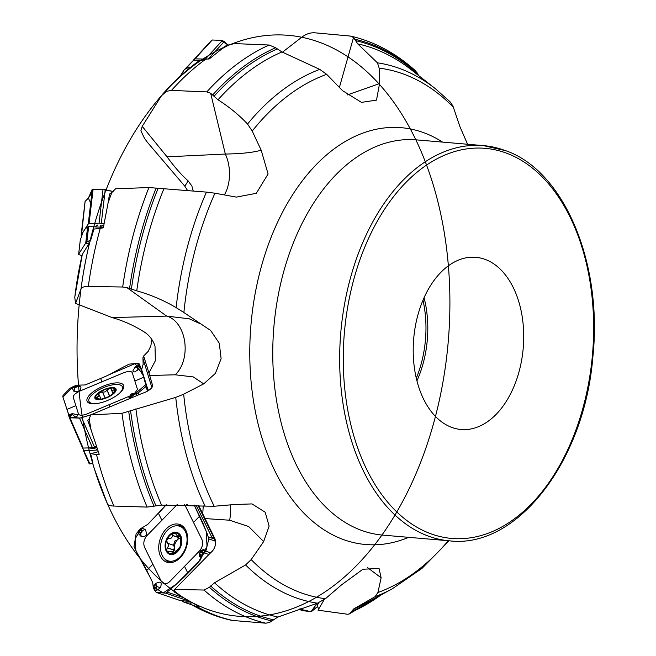 <?xml version="1.0" encoding="UTF-8"?>
<svg xmlns="http://www.w3.org/2000/svg" width="656" height="656" viewBox="0 0 656 656"><rect width="100%" height="100%" fill="white"/><g stroke="black" fill="none" stroke-linecap="round" stroke-linejoin="round"><path stroke-width="0.98" d="M91.094 429.951L87.756 420.455L89.2 418.922A297.299 189.108 94.9 0 0 91.094 429.951L99.138 454.075L98.859 454.674L96.547 454.764L90.594 453.476A18.204 6.781 -23.6 0 0 98.293 451.615M151.872 387.557L142.828 358.11L143.631 356.003L148.264 351.263L150.847 345.843L151.872 339.496M142.828 358.11L143.418 360.521M82.418 447.654L89.946 463.972L92.881 462.988L90.594 453.476M107.412 503.783C107.756 505.128 109.929 505.883 113.923 506.055L147.133 507.088A297.299 189.108 -85.1 0 1 121.959 413.305L175.742 397.38L183.68 394.199A266.697 169.642 94.9 0 0 214.2 506.243L205.098 506.104A271.969 172.995 -85.1 0 1 175.742 397.38M142.221 126.354L167.075 156.817L225.336 154.045L210.65 93.226L206.796 91.906L171.495 90.405L166.517 91.315L161.507 95.702L142.221 126.354L140.901 130.782L144.361 138.055L147.239 142.114L184.82 186.189L187.69 190.699M122.672 287.016L88.314 286.434C84.165 286.418 81.738 287.262 81.016 288.952L75.563 303.392L112.192 317.594L166.665 316.094L126.911 287.623L122.672 287.016A297.299 189.108 -85.1 0 1 148.92 187.55L115.604 188.78L111.84 192.544A297.299 189.108 94.9 0 0 108.06 203.065L103.418 227.312L102.803 227.935L93.964 229.075L90.782 239.834L85.772 242.671L85.534 243.294L88.888 243.852L82.328 254.29M75.563 303.392L74.768 297.389A248.099 157.809 94.9 0 1 82.369 254.102M88.888 243.852L90.782 239.834M147.133 507.088L161.54 505.095L205.098 506.104M126.911 287.623L136.743 290.838C150.642 294.749 163.77 300.341 176.128 307.623A271.969 172.995 -85.1 0 1 206.46 192.11L214.947 193.2A266.697 169.642 94.9 0 0 183.877 312.527L176.128 307.623M148.92 187.55L206.46 192.11M89.2 418.922L90.807 414.871L121.959 413.305M99.138 454.075L98.859 454.674A12.152 4.526 -23.6 0 0 99.171 454.346M206.796 91.906A297.299 189.108 -85.1 0 1 269.099 45.026L234.528 43.591L229.485 44.756A297.299 189.108 94.9 0 0 222.245 48.601L209.297 58.917L205.861 59.114L198.169 61.467M108.06 203.065L109.503 194.078L111.84 192.544M210.65 93.226L218.005 99.802C229.215 106.928 239.055 114.997 247.517 124.009A271.969 172.995 -85.1 0 1 319.767 69.38L326.68 74.341A266.697 169.642 94.9 0 0 252.207 131.061L247.517 124.009M269.099 45.026L275.635 47.74L281.957 51.955L319.767 69.38M339.398 87.42L353.518 37.49L350.238 36.055L314.741 32.8C310.321 32.521 305.991 33.997 301.735 37.244L282.449 52.185M222.245 48.601L226.566 45.305L229.485 44.756M353.518 37.49L357.733 43.878L377.438 62.828A271.969 172.995 -85.1 0 1 435.182 88.544L411.345 69.839A289.944 184.426 -85.1 0 0 357.733 43.878M415.576 70.864L418.815 75.711M347.278 94.948L379.562 83.574L379.168 68.134L377.438 62.828M467.597 144.263L460.02 126.92L452.96 106.075L450.164 101.877L435.182 88.544M324.072 599.805L318.045 610.203L347.869 614.278L349.664 613.778L353.658 608.965L375.134 596.64L377.913 592.507A266.697 169.642 94.9 0 0 448.319 540.741M318.693 609.088L317.151 605.529L318.767 602.733M367.508 567.588L381.128 577.813L379.053 568.44L362.932 569.252L341.743 584.709L325.425 598.715L317.455 603.192L277.882 617.05L269.649 622.364L265.86 623.2L231.962 620.412M174.84 589.711L174.07 591.819L174.832 591.286A297.299 189.108 94.9 0 0 181.294 596.361L174.07 591.819L174.832 591.286L174.66 589.432L204.008 590.039L209.403 587.3L214.52 582.79L245.606 564.939L251.182 559.601A266.697 169.642 94.9 0 0 300.194 592.483A266.697 169.642 94.9 0 0 325.425 598.715M181.294 596.361L198.932 606.562A12.152 8.372 -71.2 0 0 198.957 606.365L196.734 606.464L192.774 605.39L190.043 603.217A18.204 12.538 -71.2 0 0 192.151 602.725M168.674 538.33L166.755 540.216L167.337 543.16C168.83 544.652 168.805 546.186 167.28 547.752L166.64 550.409L167.575 551.483L171.347 551.376L172.134 552.286L171.847 553.418L172.438 553.705L175.603 551.835L180.154 546.587L180.671 539.298L180.277 536.395A10.726 7.388 108.8 0 1 180.154 546.587A10.726 7.388 108.8 0 1 173.332 553.59A10.726 7.388 108.8 0 1 166.64 550.409A10.726 7.388 108.8 0 1 166.755 540.216A10.726 7.388 108.8 0 1 173.578 533.213A10.726 7.388 108.8 0 1 180.277 536.395L178.916 535.731L177.522 536.091L175.455 533.517L173.578 533.213L172.216 535.28L178.67 537.477L177.448 539.814A8.257 5.691 108.8 0 1 180.744 537.846M180.261 556.649A18.237 12.562 -71.2 0 0 187.067 539.084A18.237 12.562 -71.2 0 0 179.687 526.26A18.237 12.562 -71.2 0 0 161.909 539.462A18.237 12.562 -71.2 0 0 167.92 560.782A18.237 12.562 -71.2 0 0 180.261 556.649M184.533 528.121A18.237 12.562 -71.2 0 0 182.852 527.342L179.687 526.26M167.92 560.782L171.077 561.856A18.237 12.562 -71.2 0 0 172.889 562.266M169.191 538.576C171.273 538.601 172.298 537.551 172.266 535.419L172.216 535.28M179.498 535.378L178.916 535.731L180.146 536.149M175.578 551.934A8.257 5.691 108.8 0 1 174.365 547.457A8.257 5.691 108.8 0 1 177.448 539.814L175.628 540.774M178.908 536.583L178.67 537.477M167.214 543.102L173.75 545.341L174.365 547.457L173.266 552.016M175.127 540.601L173.414 545.218M167.157 547.817L173.61 550.023M172.003 552.852L173.75 553.451M181.646 600.765L183.918 602.151L190.888 602.019M424.071 297.726A86.403 54.965 -85.1 0 1 416.937 380.841M485.342 259.473A86.403 54.965 94.9 0 0 475.854 257.308A86.403 54.965 94.9 0 0 413.698 338.701A86.403 54.965 94.9 0 0 461.07 429.491A86.403 54.965 94.9 0 0 522.356 355.659A86.403 54.965 94.9 0 0 485.342 259.473M230.051 504.858A31.988 22.804 -86.1 0 1 229.608 520.216L248.681 526.547L263.663 541.569L251.182 559.601M214.2 506.243L234.438 504.53L251.994 503.915L265.163 512.205L269.14 526.096L263.663 541.569M199.391 323.359L189.248 318.808L166.665 316.094A31.988 21.82 -91.6 0 1 184.672 341.571A31.988 21.82 -91.6 0 1 175.201 374.797L193.241 376.913L203.704 383.875L215.398 373.395L221.113 358.734L219.301 343.244L210.609 330.444L183.877 312.527M203.704 383.875L183.68 394.199M381.128 577.813L377.913 592.507M379.562 83.574L376.503 100.13L361.472 102.369L342.547 90.676L326.68 74.341M224.368 194.914A31.988 19.918 -92.7 0 0 225.336 154.045C241.621 153.758 253.569 152.471 261.178 150.175L252.207 131.061M261.178 150.175L268.091 173.971L256.307 193.299L236.373 197.112L214.947 193.2M197.997 505.366L214.742 539.437L215.496 543.808M212.839 550.523L174.66 589.432M196.095 505.21L211.978 537.51L214.077 538.223M214.742 539.437A12.792 7.634 153.8 0 0 214.684 538.297A9.635 6.642 108.8 0 1 215.512 541.298A9.635 6.642 108.8 0 1 212.052 551.45A9.635 6.642 108.8 0 1 210.068 553.041M214.684 538.297L202.761 513.878L203.229 505.891M211.978 537.51L213.151 537.494L214.315 538.568M198.604 505.423L202.761 513.878M190.871 67.117L186.001 68.454L184.074 70.028L183.286 71.201L184.279 72.57M200.129 60.237L193.504 60.262L184.918 69.101M183.286 71.201L180.105 76.301M167.075 156.817C174.119 166.616 181.154 174.644 188.174 180.908L191.872 186.009L193.249 191.117M87.724 243.802L89.462 242.367M85.534 243.294L78.654 254.118A3.838 0.771 -173.3 0 0 78.63 254.192A3.838 0.771 -173.3 0 0 79.442 254.782L81.975 255.725M100.835 225.631L101.114 226.123L102.672 225.443A1.919 1.419 -130.4 0 0 103.32 225.779L100.721 226.304L100.294 225.885A1.919 1.525 129.2 0 0 100.835 225.631M80.426 239.014A3.838 0.771 6.7 0 1 80.417 238.94A3.838 0.771 6.7 0 1 80.442 238.866L81.164 237.726A9.594 0.91 97.8 0 0 81.984 235.176A9.594 0.91 97.8 0 1 82.795 232.626L85.124 228.952A25.592 2.419 97.8 0 1 85.518 228.534L88.658 226.558L101.237 227.222A18.204 3.657 6.7 0 1 103.386 227.435M101.114 226.123A1.919 1.369 -51.7 0 1 100.721 226.304L99.72 227.033M151.88 387.491A7.995 7.413 -17.4 0 0 151.831 386.884A12.792 11.865 162.6 0 0 152.545 385.302L148.928 372.928L155.349 360.743L155.013 346.13L154.217 343.908C151.782 338.316 148.026 334.076 142.942 331.173C133.045 325.13 122.795 320.604 112.192 317.594M90.807 414.871L142.147 393.379A9.635 3.592 156.4 0 0 152.438 386.564A9.635 3.592 156.4 0 0 152.545 385.302M143.631 356.003L148.928 372.928M143.082 364.457L141.663 369.713L148.084 390.238L150.216 389.254M143.172 364.777L143 359.504M148.084 390.238L148.264 390.648M89.946 463.972L89.2 463.8L83.246 450.155M84.206 450.811L96.325 450.09A18.204 6.781 -23.6 0 0 97.629 449.655M90.758 447.851L92.316 447.81M93.824 447.449A1.919 0.525 -104.1 0 1 93.808 448.442L88.183 447.925M100.335 399.233L95.612 397.774L98.974 396.134L98.753 394.395L99.515 392.386L105.108 391.903L109.404 388.254L111.225 389.172L112.963 393.731M112.701 394.059L115.382 389.5L113.996 389.754L114.693 391.353M113.996 389.754L112.496 390.64L111.29 389.918M102.418 391.853L105.132 398.077M111.184 388.467L111.225 389.172M107.002 389.943L109.659 396.027M96.94 396.888L97.719 398.676M98.753 394.395L98.318 393.912M112.742 394.018L111.479 394.887A10.726 3.993 156.4 0 1 101.59 399.028L100.261 399.233M101.59 399.028A10.726 3.993 156.4 0 1 99.548 399.266A10.726 3.993 156.4 0 1 95.612 397.774A10.726 3.993 156.4 0 1 99.515 392.386A10.726 3.993 156.4 0 1 109.404 388.254A10.726 3.993 156.4 0 1 115.382 389.5A10.726 3.993 156.4 0 1 113.677 393.1A10.726 3.993 156.4 0 1 111.479 394.887M118.744 393.944A18.237 6.79 -23.6 0 0 122.401 386.778A18.237 6.79 -23.6 0 0 102.967 387.844A18.237 6.79 -23.6 0 0 88.978 401.365A18.237 6.79 -23.6 0 0 96.711 403.563M180.4 600.625L189.625 601.298M155.661 587.825L156.161 586.316A1.074 0.746 -71.2 0 0 155.078 585.308L155.644 583.602L153.16 586.784L154.299 585.8L153.299 587.661L152.725 582.618L146.755 570.482C142.77 562.372 142.426 562.315 136.62 552.04L134.029 546.489L136.112 533.902L140.335 528.884L138.104 531.18L137.719 532.82L141.311 536.657C146.239 537.1 147.551 534.689 145.247 529.417L141.573 528.096L147.764 524.382L166.296 504.767L158.309 513.541M177.309 504.456L146.837 535.747C143.885 539.421 143.106 543.225 144.492 547.17L161.253 581.265C163.385 584.447 166.124 584.635 169.478 581.815L199.58 550.884C202.524 547.219 203.303 543.406 201.925 539.462L184.672 504.562M140.335 528.884L141.573 528.096L141.507 529.835L140.687 529.236A0.64 0.467 107.5 0 0 140.605 529.408L138.49 531.581L139.482 532.287A0.64 0.467 108.2 0 0 139.457 532.713L138.408 531.631M139.482 532.287L140.523 532.631A1.074 0.746 -71.2 0 0 141.557 530.909L141.507 529.835L140.687 529.236M160.548 556.329A19.91 13.719 108.8 0 1 163.41 532.393A19.91 13.719 108.8 0 1 181.31 525.226A19.91 13.719 108.8 0 1 185.869 530.31A19.91 13.719 108.8 0 1 184.344 552.008A19.91 13.719 108.8 0 1 168.576 562.586A19.91 13.719 108.8 0 1 160.548 556.329M202.105 552.696A0.64 0.467 -71.8 0 1 202.335 552.344L203.098 553.402L201.064 552.36A1.074 0.746 -71.2 0 0 200.031 554.082L199.711 556.723L200.957 557.215L198.629 562.249L187.919 573.254C180.761 580.626 180.441 580.421 170.732 589.154L165.615 593.131L156.202 592.376L154.545 590.187L153.602 586.923M153.299 587.661L154.545 590.187L155.898 590.974L160.408 587.735C162.253 582.143 160.663 580.765 155.644 583.602M153.201 586.677L163.18 592.934L176.357 584.168L200.064 560.306L207.025 546.235L206.173 531.171L194.192 505.063L199.637 516.141C203.631 524.259 203.212 524.054 207.206 533.713L208.821 538.929L205.812 551.196L201.49 556.181L204.811 552.483L204.106 549.638C200.597 549.679 199.137 552.04 199.711 556.723M201.49 556.181L200.957 557.215L200.285 555.222L200.941 555.771A0.64 0.467 -72.5 0 1 200.982 555.575L203.188 553.361M201.064 552.36A0.64 0.467 -71.8 0 1 201.294 551.999A1.492 1.025 108.8 0 0 200.031 552.68A1.492 1.025 108.8 0 0 199.875 554.386L200.941 555.771M187.452 504.669L186.304 504.62M156.161 586.316L156.538 586.439A1.492 1.025 108.8 0 0 156.308 584.865A1.492 1.025 108.8 0 0 155.037 585.045L153.709 586.956L154.906 589.465M69.2 417.364L82.353 447.499L83.115 448.064L92.471 447.81L96.522 446.342M82.353 447.499L69.159 417.282M68.905 415.387L62.812 396.7L63.009 395.519L70.094 388.221L73.251 386.597L78.195 385.211M134.349 393.666L137.498 389.451L134.849 380.988L143.697 377.274L139.138 363.826L138.391 363.293L129.281 364.121L123.066 367.212C110.798 373.682 111.102 374.117 100.712 378.455L85.173 384.957L77.957 385.146L80.909 386.966C81.073 390.574 78.745 392.017 73.923 391.304L72.078 387.893L73.251 386.597L76.481 385.244L73.251 386.597M134.849 380.988L132.209 372.526C131.102 370.984 128.24 371.066 123.607 372.764L79.966 391.033C75.456 393.157 73.21 395.215 73.226 397.216L78.523 414.133C79.622 415.674 82.492 415.601 87.117 413.895L129.88 396.003M76.481 385.244L76.768 385.293A0.64 0.5 96.1 0 0 76.629 385.375L73.562 386.655L74.358 386.966A0.64 0.5 96.6 0 0 74.128 387.302L73.456 386.696A0.64 0.541 25.7 0 1 73.562 386.655L73.456 386.696M74.358 386.966L77.088 386.097A0.64 0.59 -17.4 0 1 77.523 386.072L77.392 385.654A0.64 0.59 162.6 0 0 76.957 385.687L76.768 385.293M87.01 401.013A19.91 7.421 156.4 0 1 103.14 386.212A19.91 7.421 156.4 0 1 123.722 385.646A19.91 7.421 156.4 0 1 123.754 385.761A19.91 7.421 156.4 0 1 108.33 400.127A19.91 7.421 156.4 0 1 87.305 401.669A19.91 7.421 156.4 0 1 87.01 401.013M80.598 417.962L91.151 414.731L79.917 418.093L69.913 417.798L69.134 417.208L68.913 415.248L68.97 416.699L69.979 417.421L75.424 417.044L77.695 415.822L77.49 414.748L72.66 413.698A1.492 0.558 156.4 0 1 72.496 414.576L69.692 416.101L71.389 415.404L69.979 417.421M143.697 377.274L146.14 385.9L145.23 387.163M147.657 391.017L145.788 386.72L138.211 392.87L131.79 395.445L134.997 394.371M109.134 374.699L135.161 363.588L143 375.043L145.788 384.596L129.289 398.766L130.667 396.7L128.912 397.536L130.774 394.568A1.492 0.558 156.4 0 1 133.012 393.51M131.758 395.724L130.667 396.7L130.839 395.273L131.364 395.429A0.64 0.5 -83.9 0 1 131.487 395.306L134.554 394.018L133.758 393.715A0.64 0.5 -83.4 0 1 134.095 393.625L134.669 394.002A0.64 0.541 -154.3 0 0 134.554 394.018L134.669 394.002M133.758 393.715L131.028 394.576A0.64 0.59 162.6 0 0 130.708 394.863L130.839 395.273A0.64 0.59 -17.4 0 1 131.159 394.994L131.364 395.429M138.646 364.424L139.277 364.269L138.916 364.49L139.671 365.523M137.99 369.943L134.628 371.903L133.209 371.837L132.955 370.665L135.349 366.745A1.492 0.558 156.4 0 1 135.735 366.36L135.349 366.745A1.492 0.558 156.4 0 0 136.825 366.999L137.99 369.943L140.015 366.466L137.891 366.548L139.252 365.54L138.793 365.769L138.424 364.58L135.858 366.261M138.457 364.531L135.784 366.294L136.825 366.999L138.924 365.802M136.948 365.433L138.974 364.121M71.086 415.248L72.185 414.412L71.381 413.903L69.413 414.781L69.692 416.101L69.241 416.298L69.667 416.166M81.844 235.758L81.155 235.127L88.257 223.958L99.072 223.147L104.091 223.721M81.459 235.611L85.116 201.367L88.388 198.096L90.692 203.155M92.316 189.297L90.397 194.93L88.388 198.096L92.012 189.74L100.278 189.133L113.168 191.503L103.049 189.182L92.316 189.297L88.257 223.958M193.413 60.295L194.98 58.843L206.173 59.122M193.725 59.803L211.298 40.565M220.498 40.352L228.157 44.985L222.45 40.434L212.249 40.008L211.011 40.943M317.586 606.505L310.928 611.712L301.448 610.457L299.513 609.063L311.034 611.712L316.955 603.348L311.698 611.359M300.391 608.801L299.8 608.965M150.076 577.223L135.833 550.655L135.374 538.396L141.811 528.006M68.068 412.714L66.723 408.393M65.903 405.867L62.96 397.142L73.177 386.63M100.475 378.553L103.304 377.372M80.073 418.069L69.101 417.118M92.586 463.12L94.554 469.434A291.535 185.443 -85.1 0 1 279.653 34.907A291.535 185.443 -85.1 0 1 416.257 473.058A291.535 185.443 -85.1 0 1 94.554 469.434A291.535 185.443 -85.1 0 1 92.644 463.095M96.547 454.764A297.299 189.108 94.9 0 0 113.923 506.055M81.016 288.952A291.535 185.443 -85.1 0 1 90.036 241.014M100.327 228.042A297.299 189.108 94.9 0 0 88.314 286.434M161.54 505.095A289.944 184.426 -85.1 0 1 135.89 408.803M155.98 505.907A293.134 186.452 -85.1 0 1 130.569 410.722M154.07 506.309A294.487 187.321 -85.1 0 1 128.74 411.509M129.56 288.435A294.487 187.321 -85.1 0 1 156.177 188.018M205.861 59.114A297.299 189.108 94.9 0 0 171.495 90.405M136.743 290.838A289.944 184.426 -85.1 0 1 163.82 188.92M131.389 289.107A293.134 186.452 -85.1 0 1 158.129 188.297M212.659 94.948A294.487 187.321 -85.1 0 1 275.635 47.74M218.005 99.802A289.944 184.426 -85.1 0 1 281.957 51.955M213.954 96.358A293.134 186.452 -85.1 0 1 277.176 48.987M354.699 39.196A294.487 187.321 -85.1 0 1 417.134 72.849M453.411 107.256A266.697 169.642 94.9 0 0 379.168 68.134M355.298 40.565A293.134 186.452 -85.1 0 1 417.979 74.382M381.48 594.631A294.487 187.321 -85.1 0 1 350.903 612.409M449.032 540.798L422.005 568.375L392.222 588.85A271.969 172.995 -85.1 0 1 375.134 596.64M392.222 588.85L365.54 603.217A289.944 184.426 -85.1 0 1 353.658 608.965M377.815 596.607A293.134 186.452 -85.1 0 1 351.444 611.343M271.838 620.953A294.487 187.321 -85.1 0 1 209.403 587.3M265.86 623.2A297.299 189.108 -85.1 0 1 204.008 590.039M196.734 606.464A297.299 189.108 94.9 0 0 233.323 620.609M177.53 551.696A11.513 7.938 -71.2 0 0 177.76 532.738A11.513 7.938 -71.2 0 0 165.074 545.776A11.513 7.938 -71.2 0 0 177.53 551.696M178.883 535.829L180.22 536.288M172.266 535.419L178.67 537.6M167.28 547.752L173.692 549.933M167.337 543.16L173.75 545.341M172.052 552.754L173.906 553.385M416.289 378.209A87.97 55.957 94.9 0 0 422.989 300.21M505.243 150.577A198.333 126.157 94.9 0 0 483.464 145.624L416.568 139.876A198.333 126.157 94.9 0 0 275.881 309.337A198.333 126.157 94.9 0 0 360.849 530.138A198.333 126.157 94.9 0 0 382.628 535.099L449.524 540.839C516.903 549.056 584.439 461.43 592.827 357.274C602.979 263.63 564.324 170.847 505.637 150.667L483.464 145.624A198.333 126.157 94.9 0 0 342.776 315.085A198.333 126.157 94.9 0 0 427.745 535.886A198.333 126.157 94.9 0 0 449.524 540.839M408.655 537.33A209.166 133.045 -85.1 0 1 342.662 539.281A209.166 133.045 -85.1 0 1 259.505 273.568A209.166 133.045 -85.1 0 1 442.595 142.114M317.455 603.192A271.969 172.995 -85.1 0 1 245.606 564.939M277.882 617.05A289.944 184.426 -85.1 0 1 214.52 582.79M273.322 619.756A293.134 186.452 -85.1 0 1 210.642 585.947M204.984 518.56L229.608 520.216M193.504 60.262L186.001 68.454M184.82 186.189L188.174 180.908M87.625 226.861L85.772 242.671M80.442 238.866L78.654 254.118M88.658 226.558L86.895 241.613M149.478 375.503L175.201 374.797M93.931 447.408L96.645 446.728M96.957 447.654L93.808 448.442M95.965 450.196L97.375 448.901M97.432 449.073L96.325 450.09M113.906 389.861L114.603 391.46M102.525 391.927L105.19 398.053M106.977 390.066L109.593 396.06M97.088 396.896L97.867 398.692M106.789 397.757A11.513 4.289 -23.6 0 0 114.046 387.737A11.513 4.289 -23.6 0 0 95.661 395.429A11.513 4.289 -23.6 0 0 106.789 397.757M506.711 153.233A195.775 124.533 94.9 0 0 346.097 399.775A195.775 124.533 94.9 0 0 552.573 477.191A195.775 124.533 94.9 0 0 506.711 153.233M158.473 513.369L161.884 520.282M152.873 564.217L146.755 570.482M140.523 532.631A0.64 0.467 108.2 0 0 140.499 533.057L137.719 532.82M145.247 529.417L141.917 530.671A1.492 1.025 108.8 0 1 141.762 532.377A1.492 1.025 108.8 0 1 140.499 533.057L141.311 536.657M141.557 530.909L141.147 530.073M187.919 573.254L184.533 566.349M193.545 522.414L199.637 516.141M200.031 554.082L200.441 554.919M204.106 549.638L201.294 551.999L204.811 552.483M205.812 551.196L210.445 552.778M208.821 538.929L215.324 541.151M208.551 537.034L214.569 539.084M167.354 592.163L183.393 597.632M204.598 553.024L208.723 554.435M155.078 585.308L154.34 586.062M160.408 587.735L156.538 586.439L155.898 590.974M156.202 592.376L180.613 600.699M165.615 593.131L189.568 601.298M170.011 562.676A19.36 13.341 108.8 0 1 164.869 558.994M176.185 525.817A19.36 13.341 108.8 0 1 182.507 526.038M172.356 562.397A18.409 12.685 108.8 0 1 169.625 561.356M181.392 526.842A18.409 12.685 108.8 0 1 184.197 527.695M100.712 378.455L101.787 381.899M75.875 405.67L67.027 409.369M75.35 387.073A0.64 0.5 96.6 0 0 75.12 387.417L72.078 387.893M80.909 386.966L77.523 386.072A1.492 0.558 156.4 0 1 76.719 386.974A1.492 0.558 156.4 0 1 75.12 387.417L73.923 391.304M77.088 386.097L76.957 385.687M109.634 406.991L108.937 404.76M132.766 393.6A0.64 0.5 -83.4 0 1 133.111 393.51L134.037 393.616M129.027 397.88L130.708 394.863A1.492 0.558 156.4 0 1 130.774 394.568L133.078 393.51L136.186 393.903M131.028 394.576L131.159 394.994M134.3 393.657L136.177 393.912M138.211 392.87L139.006 394.699M146.14 385.9L148.223 390.673M139.138 363.826L141.696 369.681M80.549 417.97L81.672 417.659L94.546 447.171M136.243 393.887L136.973 395.552M136.719 366.72L137.793 366.278M137.03 365.433L135.931 366.261M72.185 414.412L75.424 417.044M71.406 413.936A1.492 0.558 156.4 0 1 72.66 413.698L71.406 413.936M70.34 414.379L71.389 413.936L70.323 414.403M69.913 417.798L83.115 448.064M79.515 418.118L92.471 447.81M88.847 402.973A19.36 7.216 156.4 0 1 89.134 401.726M122.557 387.138A19.36 7.216 156.4 0 1 123.664 387.778M105.247 189.576L101.295 223.335M93.127 189.002L89.068 223.622M103.049 189.182L99.072 223.147M224.286 41.533L208.116 59.171M212.249 40.008L194.98 58.843M222.45 40.434L205.508 58.917M94.554 469.434L107.535 504.128M74.759 297.275L82.336 254.192M162.549 94.292C173.807 81.483 185.812 70.438 198.579 61.147M351.05 36.178C374.428 41.656 395.962 53.234 415.642 70.922M383.268 593.672L349.197 614.008M232.109 620.445C218.366 617.468 205.172 612.409 192.528 605.25M180.572 537.149L177.768 536.198M171.085 551.27L175.062 552.631M183.918 602.151L191.937 604.889M80.417 238.94L78.63 254.192M97.769 224.959L95.497 226.623M189.141 318.783L189.937 319.021M83.205 450.073L89.216 463.841M99.138 394.863L100.999 399.127M123.271 388.77L122.401 386.778M89.847 403.358L88.978 401.365M156.103 592.352L180.507 600.675M139.113 363.752L141.696 369.672M69.495 414.74L68.527 415.297M85.083 201.433L81.123 235.225M311.625 611.425L317.627 606.636"/></g></svg>
